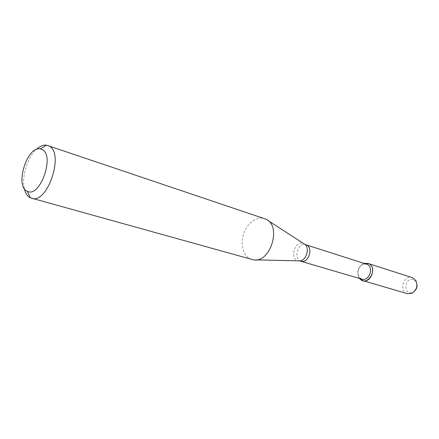 <?xml version="1.0" encoding="UTF-8"?>
<svg xmlns="http://www.w3.org/2000/svg" width="439" height="439" viewBox="0 0 439 439"><rect width="100%" height="100%" fill="white"/><g stroke="black" fill="none" stroke-linecap="round" stroke-linejoin="round"><path stroke-width="0.33" stroke-dasharray="2.19 1.65" d="M359.64 278.474L359.634 278.474C355.842 274.101 358.674 264.898 364.266 263.411L364.266 263.411C358.674 264.898 355.842 274.101 359.64 278.474M361.884 279.138L359.19 277.289C356.446 271.648 357.79 267.269 363.229 264.146L366.499 264.124M251.959 259.537C243.886 257.353 239.979 245.483 243.42 234.508C246.74 223.495 256.639 215.873 264.541 218.595M24.332 188.589C21.495 176.862 27.432 157.541 36.366 149.43M414.91 290.848L413.011 292.215C402.744 296.577 404.11 275.939 413.796 279.89L416.145 282.025L416.946 284.22M407.359 293.669C398.392 291.43 403.611 274.463 412.287 277.646M300.891 261.156C292.753 259.153 298.081 241.829 305.934 244.742M299.491 260.876L298.569 260.837C288.829 259.806 294.975 239.26 303.717 243.645L304.622 244.188M359.19 277.289L359.634 278.474M363.229 264.146L364.266 263.411M268.081 220.57L265.875 219.143M255.997 259.888L253.363 259.828M416.145 282.025L415.832 280.543M413.011 292.215L411.919 293.263"/><path stroke-width="0.66" d="M368.03 263.395L364.266 263.411L368.661 263.641C379.076 268.224 366.96 287.995 359.64 278.474L362.74 280.603L407.359 293.669L411.919 293.263C416.715 290.097 418.021 285.855 415.832 280.543L412.287 277.646L368.661 263.641C376.887 266.846 371.048 283.55 362.74 280.603M300.891 261.156C308.26 263.817 313.803 247.859 306.51 244.967L367.064 264.344C374.226 267.148 369.117 281.717 361.884 279.138L299.491 260.876M36.366 149.43C39.878 146.171 43.263 144.749 46.518 145.172L265.875 219.143C282.052 225.701 270.435 263.493 253.363 259.828L30.335 197.819C27.405 196.337 25.402 193.259 24.332 188.589M47.752 145.468L48.724 145.88C64.884 152.212 47.67 204.525 31.526 198.263M42.018 149.469C55.347 155.011 39.883 198.554 27.251 191.228C14.542 186.366 27.02 145.77 40.262 148.892L42.018 149.469M416.946 284.22C417.297 286.749 416.622 288.955 414.91 290.848M268.081 220.57L303.837 243.705C310.922 246.691 306.109 262.346 298.569 260.837L255.997 259.888M305.934 244.742L304.622 244.188M27.251 191.228L30.335 197.819M40.262 148.892L46.518 145.172"/></g></svg>

